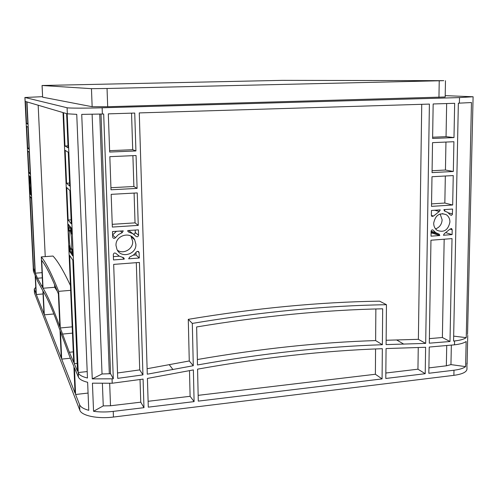 <?xml version="1.0" encoding="UTF-8"?>
<svg xmlns="http://www.w3.org/2000/svg" width="498" height="498" viewBox="0 0 498 498"><rect width="100%" height="100%" fill="white"/><g stroke="black" fill="none" stroke-linecap="round" stroke-linejoin="round"><path stroke-width="0.75" d="M435.576 228.899C439.578 227.405 441.77 224.374 442.137 219.805L440.139 213.972M449.918 222.027C449.887 218.79 448.673 216.35 446.276 214.694C439.522 212.378 435.333 215.204 433.69 223.172C433.721 226.304 434.879 228.7 437.157 230.356C443.955 232.865 448.212 230.088 449.918 222.027M117.391 250.226C123.572 254.621 133.277 248.956 132.705 241.337L130.918 236.096M135.873 244.176L134.665 239.781C130.302 230.91 115.175 235.548 116.015 245.576L116.999 249.51C121.082 258.86 136.713 254.378 135.873 244.176M30.695 186.146C30.422 181.521 30.104 179.168 29.743 179.075L29.637 184.714C29.905 189.308 30.222 191.662 30.583 191.774L30.695 186.146M71.681 241.549C71.214 233.96 70.542 230.232 69.67 230.356C69.234 231.358 69.091 233.998 69.247 238.262C69.708 245.788 70.38 249.51 71.258 249.43C71.693 248.452 71.837 245.825 71.681 241.549M75.036 393.103L61.69 359.114L60.463 331.618L69.527 356.188L73.897 366.472L75.036 393.103M61.26 358.018L44.303 314.836L43.189 291.324C47.69 298.526 53.298 311.543 60.021 330.361L61.26 358.018M63.034 112.585L73.723 362.413L69.359 352.267L60.295 327.97L58.658 291.342C51.661 273.85 45.872 262.365 41.29 256.893L42.753 287.763L37.468 278.233L35.29 273.178L26.992 101.922L63.034 112.585M72.82 260.18L77.507 371.197L74.27 363.677L69.645 255.443L72.82 260.18M31.436 198.391L35.034 272.587L33.609 269.269L30.054 196.324L31.436 198.391M26.755 101.853L27.844 124.22L26.506 123.436L25.435 101.461L26.755 101.853M26.643 126.33L27.981 127.164L29.058 149.356L27.707 148.13L26.643 126.33M68.263 152.307L69.689 186.053L66.564 183.227L65.157 150.365L68.263 152.307M66.632 113.65L68.077 147.813L64.97 145.989L63.551 112.735L66.632 113.65M31.131 192.029L31.299 195.509L30.72 194.668L30.982 190.952L31.131 192.029M29.861 189.694L30.484 194.313L29.917 193.492L29.861 189.694M29.208 178.925L29.04 175.489L29.6 176.186L29.394 178.913M30.465 181.091L29.836 176.479L30.409 177.195L30.59 181.085M68.537 229.435L68.319 224.293L69.602 225.887L68.83 231.084L68.537 229.435L69.004 229.404M71.395 233.948L70.15 226.565L71.469 228.209L71.395 233.948L71.706 233.929M72.415 250.6L72.64 255.841L71.295 253.638L72.104 248.882L72.415 250.6M69.533 245.695L70.76 253.096L69.465 251.21L69.533 245.695M42.896 290.838L43.998 314.057L36.323 294.523L35.426 275.998L37.605 281.121L42.896 290.838M30.272 174.294L28.903 172.638L27.844 151.006L29.201 152.282L30.272 174.294M71.289 223.826L68.133 220.016L66.744 187.547L69.876 190.491L71.289 223.826M43.046 288.242C47.54 295.289 53.143 308.125 59.86 326.738L58.384 293.907C51.724 277.181 46.171 266.007 41.726 260.379L43.046 288.242L54.718 287.29L57.376 291.355M33.322 267.837L33.428 271.298L35.171 275.4L36.068 293.87L34.244 289.083L35.75 287.29M466.9 363.073L466.981 369.124C466.626 372.112 462.256 374.185 453.877 375.343L113.444 417.044C97.739 419.104 81.491 415.693 79.823 410.234L34.486 293.042L34.244 289.083M79.593 404.693L75.584 394.497L74.445 367.754L78.429 377.129C79.419 379.295 82.487 381.02 87.636 382.296L88.769 410.321C83.645 408.926 80.583 407.053 79.593 404.693L79.823 410.234M78.254 372.927L67.186 113.812L76.748 114.353L87.461 378.019C82.307 376.762 79.238 375.062 78.254 372.927L78.429 377.129M42.567 96.668L24.956 97.496L67.087 107.755C68.612 108.247 85.556 108.278 102.14 107.792L459.511 97.583L473.1 96.761L445.212 95.641M24.9 97.465L33.291 268.546M139.421 262.434L142.951 374.876L117.721 378.368L113.669 264.394L139.421 262.434M382.084 378.916L198.285 401.114L197.575 369.155C262.763 357.508 324.354 350.685 382.34 348.687L382.084 378.916L375.386 374.259L198.16 395.344M425.211 373.705L385.794 378.468L386.062 348.556L425.622 347.274L425.211 373.705L417.947 369.192L385.844 373.014M148.292 407.152L147.414 378.418L193.373 369.921L194.102 401.618L148.292 407.152M452.016 238.617L449.999 341.516L429.301 343.178L430.963 240.223L452.016 238.617M134.734 113.052L135.923 150.95L109.666 152.052L108.309 113.861L134.734 113.052M109.834 156.665L136.066 155.525L137.099 188.387L111.01 189.788L109.834 156.665M453.908 141.718L453.323 171.474L432.052 172.613L432.538 142.646L453.908 141.718M454.662 103.31L453.989 137.579L432.606 138.475L433.16 103.964L454.662 103.31M139.116 252.667L139.284 258.008L128.677 258.804L129.723 257.024L133.476 255.026L136.906 251.515L138.344 251.446L139.116 252.667L137.629 251.297M115.978 253.451L119.159 256.084L123.043 257.522L124.052 258.275L124.207 259.141L113.507 259.937L113.314 254.559C113.731 252.978 114.621 252.604 115.978 253.451L115.885 253.358M112.691 236.992L112.498 231.57L123.255 230.854L122.203 232.641L118.412 234.639L115.424 237.72C114.484 238.635 113.625 238.592 112.841 237.59L112.691 236.992M135.935 236.32L132.785 233.668L128.907 232.193L127.936 231.483L127.743 230.555L138.4 229.852L138.569 235.237C138.151 236.811 137.274 237.173 135.935 236.32M431.368 215.366L431.442 210.455L440.22 209.876L439.286 211.488L433.553 216.045L431.903 216.468L431.368 215.366M450.304 214.906L447.565 212.291L444.44 210.984L443.886 209.633L452.589 209.054L452.358 214.538L451.319 215.36L450.304 214.906M452.184 229.752L452.091 234.602L443.425 235.249L444.353 233.643L450.03 229.092L451.661 228.669L452.184 229.752L450.024 229.105M433.322 230.313L435.706 232.659L439.261 234.209L439.771 235.523L431.031 236.177L431.106 231.296C431.368 230.076 432.009 229.659 433.042 230.039L432.059 229.92M139.272 112.915L429.401 104.082L425.684 343.39L386.099 344.597L386.454 304.701C325.717 305.666 261.002 311.91 192.309 323.414L193.28 365.725L147.284 374.191L139.272 112.915M431.99 176.734L453.248 175.57L452.67 205.002L431.511 206.371L431.99 176.734M138.257 225.382L112.336 227.063L111.172 194.345L137.243 192.913L138.257 225.382L135.039 222.867L112.243 224.324M197.482 364.966C262.72 353.387 324.347 346.639 382.371 344.722L382.669 308.791C324.31 310.005 262.303 316.056 196.635 326.956L197.482 364.966M93.549 411.286L92.429 383.174L112.206 383.236L143.082 379.103L143.978 407.675L113.233 411.385C106.248 412.201 99.687 412.163 93.549 411.286L103.254 405.901L110.506 405.77L109.678 383.479M453.977 370.232L428.815 373.27L429.239 347.056L454.493 344.828C460.071 344.174 463.955 343.066 466.153 341.497L465.593 366.628C463.401 368.333 459.53 369.535 453.977 370.232L453.877 375.343M466.24 337.669L471.463 102.544L458.353 103.198L453.566 341.068L454.574 340.962C460.152 340.315 464.036 339.213 466.24 337.669L453.666 336.125M92.261 378.885L81.728 114.378L103.684 113.998L113.301 378.804L92.261 378.885L102.034 373.979L110.556 373.712L113.301 378.804M101.013 114.079L110.556 373.712M92.118 114.285L102.034 373.979M78.086 372.541L87.194 371.564M473.1 96.761L467.541 334.438M61.69 359.114L70.386 358.218M44.303 314.836L53.896 313.977M36.323 294.523L43.046 293.963M70.436 285.516C63.551 270.868 57.737 261.052 52.993 256.047L41.29 256.893M45.237 256.613L38.172 105.227M35.29 273.178L42.037 272.655M75.584 394.497L88.071 393.065M74.27 363.677L77.178 363.372M33.609 269.269L34.872 269.169M136.309 262.67L139.726 369.902L117.534 372.977M140.038 379.569L140.76 402.172L110.506 405.77M143.978 407.675L140.76 402.172M142.951 374.876L139.726 369.902M194.102 401.618L190.105 396.302L148.111 401.295M189.495 370.643L190.105 396.302M386.454 304.701L379.613 301.159C319.691 302.043 255.91 308.1 188.281 319.336L189.265 360.969L147.115 368.725M421.738 104.312L418.376 339.325L386.137 340.265M418.252 347.648L417.947 369.192M375.567 348.949L375.386 374.259M425.684 343.39L418.376 339.325M444.172 239.214L442.38 337.513L429.376 338.621M449.999 341.516L442.38 337.513M132.898 155.662L133.881 186.501L110.936 187.715M131.54 113.152L132.705 149.705L109.616 150.664M137.099 188.387L133.881 186.501M135.923 150.95L132.705 149.705M134.093 193.087L135.039 222.867M445.953 142.067L445.442 170.03L432.083 170.733M445.33 176.006L444.839 203.041L431.548 203.894M453.323 171.474L445.442 170.03M452.67 205.002L444.839 203.041M446.656 103.553L446.052 136.664L432.625 137.224M453.989 137.579L446.052 136.664M27.707 148.13L28.996 148.08M26.506 123.436L27.801 123.392M28.903 172.638L30.185 172.576M66.564 183.227L69.564 183.071M68.133 220.016L71.114 219.836M64.97 145.989L67.996 145.87M29.917 193.492L30.422 193.461M69.465 251.21L70.517 251.135M119.327 256.177L113.388 256.619M135.985 252.561L136.06 254.945L133.315 255.15M139.284 258.008L136.06 254.945M132.829 233.693L128.689 230.493M135.269 230.057L135.151 233.344L134.379 234.01L133.377 234.035M116.457 231.302L112.616 234.925M444.714 209.577L444.764 211.121M439.261 234.209L431.635 231.794L432.14 233.089L431.075 233.17M452.091 234.602L446.177 232.771M465.593 366.628L450.958 364.611L446.345 365.812L428.903 367.891M467.093 364.106L467.74 335.378M451.344 345.182L450.958 364.611M102.407 383.79L103.254 405.901M33.428 271.298L33.229 268.26M443.774 80.67L107.045 88.488L91.458 88.669L42.056 85.494L282.129 80.359L443.774 80.67M445.48 80.707L445.187 96.986L107.693 106.728L92.149 106.721L42.629 97.185L42.056 85.494M439.771 235.523L432.14 233.089M124.207 259.141L122.558 257.416M71.307 253.899L72.552 253.806M30.72 194.668L31.256 194.637M193.28 365.725L189.265 360.969M192.309 323.414L188.281 319.336M382.371 344.722L375.629 340.57L375.859 308.965M197.364 359.525C260.143 348.668 319.56 342.344 375.629 340.57M58.658 291.342L70.641 290.346M60.295 327.97L72.204 326.85M54.599 284.638L54.718 287.29M34.312 289.394L34.486 293.042M67.342 113.855L67.087 107.755M25.143 101.374L24.956 97.496M113.233 411.385L113.444 417.044M454.574 340.962L454.493 344.828M459.399 103.167L459.511 97.583M102.37 114.042L102.14 107.792M112.05 378.941L112.206 383.236M109.323 373.849L99.725 114.117M29.948 177.655L30.434 177.63M70.355 228.389L71.475 228.321M69.247 246.105L69.583 246.08M128.907 232.193L127.837 231.271M138.569 235.237L135.35 232.554M452.495 213.935L448.312 212.814M446.345 365.812L446.725 345.656M42.629 97.185L42.093 85.5M92.149 106.721L91.458 88.669M107.693 106.728L107.045 88.488M438.95 97.359L439.23 80.925M71.376 252.455L72.49 252.374M30.727 193.66L31.206 193.635M115.424 237.72L112.623 235.012M122.203 232.641L120.416 231.041M433.553 216.045L431.368 215.429M439.286 211.488L434.679 210.237M439.778 235.28L432.146 232.852M440.22 210.119L439.485 209.919M124.201 258.873L122.869 257.485M71.295 253.638L72.54 253.55M30.714 194.494L31.25 194.463M172.987 369.584L169.295 364.735M403.828 344.168L396.806 340.059M37.468 278.233L42.28 277.853M41.409 285.696L42.647 285.597M62.424 334.09L72.471 333.125M69.359 352.267L73.274 351.868M446.276 214.694L442.255 213.598M134.665 239.781L131.509 237.017M69.67 230.356L70.05 230.331M435.706 232.659L431.112 231.209M71.507 252.299L72.484 252.231M138.936 252.019L138.288 251.422M451.661 228.669L451.082 228.495M433.042 230.039L432.445 229.852M124.052 258.275L123.473 257.671M71.357 252.474L72.49 252.393"/></g></svg>
